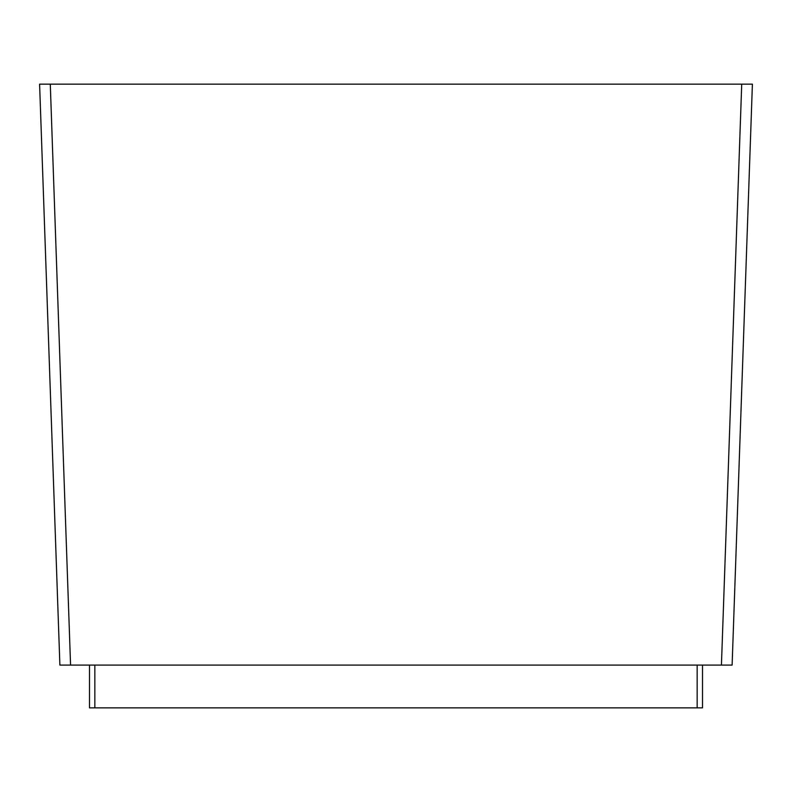 <?xml version="1.0" encoding="UTF-8"?>
<svg xmlns="http://www.w3.org/2000/svg" width="792" height="792" viewBox="0 0 792 792"><rect width="100%" height="100%" fill="white"/><g stroke="black" fill="none" stroke-linecap="round" stroke-linejoin="round"><path stroke-width="1.19" d="M702.504 707.85L702.504 665.082L702.504 707.85L89.496 707.85L89.496 665.082M59.885 665.082L70.567 665.082L59.885 665.082L39.6 84.15L752.4 84.15L732.115 665.082L721.433 665.082L732.115 665.082L752.4 84.15M741.718 84.15L721.433 665.082L70.567 665.082L50.282 84.15M697.158 707.85L697.158 665.082M94.842 707.85L94.842 665.082"/></g></svg>
